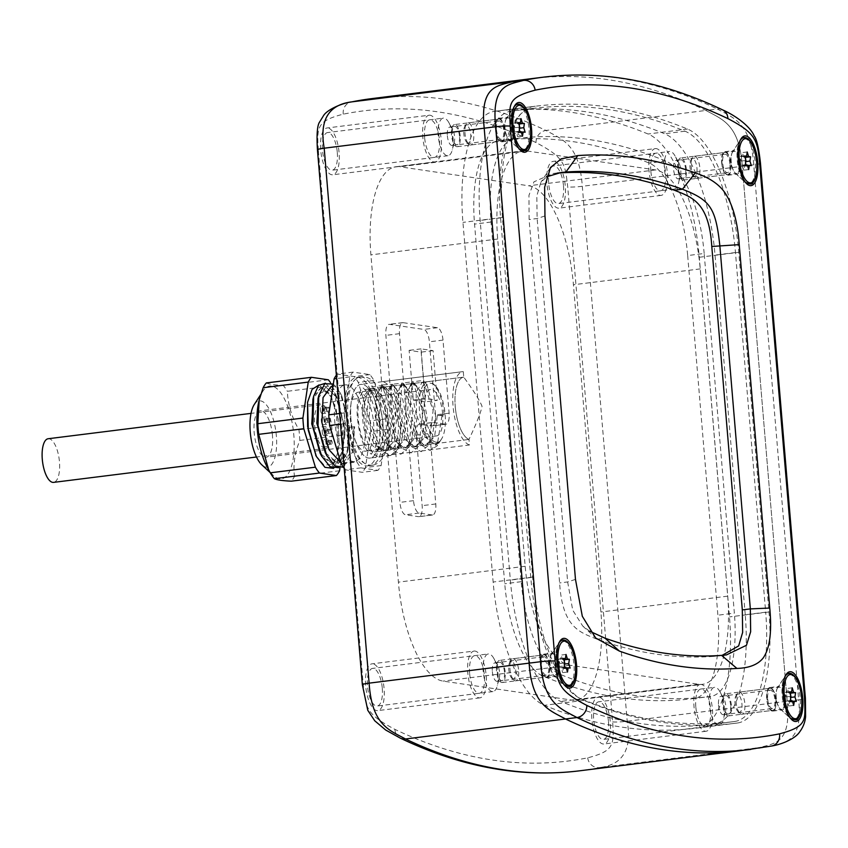 <?xml version="1.0" encoding="UTF-8"?>
<svg xmlns="http://www.w3.org/2000/svg" width="848" height="848" viewBox="0 0 848 848"><rect width="100%" height="100%" fill="white"/><g stroke="black" fill="none" stroke-linecap="round" stroke-linejoin="round"><path stroke-width="0.64" stroke-dasharray="4.24 3.18" d="M318.329 150.117C316.739 126.5 317.3 120.904 343.27 114.151A1845.46 705.812 -97.1 0 1 536.031 142.591C565.764 158.258 565.001 164.629 567.725 186.92L612.648 721.871C614.238 745.487 613.676 751.084 587.696 757.836A1845.46 705.812 -97.1 0 1 394.935 729.386C365.212 713.73 365.965 707.359 363.251 685.067L318.329 150.117A11.141 1.092 -4.8 0 1 317.438 149.778M337.292 152.481A18.953 7.25 -97.1 0 1 332.246 170.194A18.953 7.25 -97.1 0 1 322.494 150.297A18.953 7.25 -97.1 0 1 327.54 132.574A18.953 7.25 -97.1 0 1 337.292 152.481M608.482 721.69A18.953 7.25 -97.1 0 1 603.437 739.414A18.953 7.25 -97.1 0 1 593.674 719.507A18.953 7.25 -97.1 0 1 598.73 701.794A18.953 7.25 -97.1 0 1 608.482 721.69M382.289 688.322A18.953 7.25 -97.1 0 1 377.243 706.034A18.953 7.25 -97.1 0 1 367.491 686.138A18.953 7.25 -97.1 0 1 372.537 668.415A18.953 7.25 -97.1 0 1 382.289 688.322M379.936 423.375A37.132 14.204 82.9 0 0 367.078 386.964A37.132 14.204 82.9 0 0 350.945 419.092A37.132 14.204 82.9 0 0 360.93 452.143A37.132 14.204 82.9 0 0 375.463 454.04A37.132 14.204 82.9 0 0 379.936 423.375A37.132 14.204 82.9 0 0 360.835 384.388A37.132 14.204 82.9 0 0 350.945 419.092A37.132 14.204 82.9 0 0 370.046 458.079A37.132 14.204 82.9 0 0 379.936 423.375M563.485 185.85A18.953 7.25 -97.1 0 1 558.44 203.573A18.953 7.25 -97.1 0 1 548.688 183.666A18.953 7.25 -97.1 0 1 553.733 165.954A18.953 7.25 -97.1 0 1 563.485 185.85M678.75 162.646A9.286 3.551 82.9 0 0 676.015 160.41A9.286 3.551 82.9 0 0 673.535 169.091A9.286 3.551 82.9 0 0 678.315 178.833A9.286 3.551 82.9 0 0 680.425 175.992A9.286 3.551 82.9 0 0 680.785 170.162A9.286 3.551 82.9 0 0 678.75 162.646L675.082 156.032A18.953 7.25 82.9 0 1 679.237 171.381A18.953 7.25 -97.1 0 1 678.495 183.306A18.953 7.25 -97.1 0 1 674.181 189.104A18.953 7.25 -97.1 0 1 664.429 169.197A18.953 7.25 82.9 0 1 669.485 151.485L553.733 165.954M675.082 156.032A18.953 7.25 82.9 0 0 669.485 151.485M729.927 164.014A9.286 3.551 82.9 0 0 725.157 154.272A9.286 3.551 82.9 0 0 722.676 162.943A9.286 3.551 82.9 0 0 727.457 172.695A9.286 3.551 82.9 0 0 729.927 164.014M760.476 163.272A11.141 1.092 -4.8 0 1 753.734 164.851C750.883 122.6 733.319 117.861 717.355 109.021L705.918 110.452A1856.601 710.073 82.9 0 0 531.866 78.61A1856.601 710.073 82.9 0 1 705.918 110.452C721.881 119.292 739.445 124.031 742.286 166.282C739.445 124.031 721.881 119.292 705.918 110.452L545.911 130.454C561.874 139.295 579.438 144.033 582.29 186.284L627.202 721.235C632.12 749.325 622.856 764.779 599.409 767.588A1856.601 710.073 -97.1 0 1 579.544 770.821M750.989 749.388A1856.601 710.073 82.9 0 0 770.853 746.155C785.714 741.862 802.918 742.254 798.646 699.801L787.209 701.232C791.481 743.685 774.277 743.293 759.416 747.586A1856.601 710.073 82.9 0 1 739.551 750.819A1856.601 710.073 82.9 0 0 759.416 747.586C774.277 743.293 791.481 743.685 787.209 701.232L742.286 166.282L582.29 186.284A11.141 1.092 175.2 0 1 567.725 186.92M496.483 129.574A9.286 3.551 82.9 0 0 501.263 139.316A9.286 3.551 82.9 0 0 503.733 130.634A9.286 3.551 82.9 0 0 498.963 120.893A9.286 3.551 82.9 0 0 496.483 129.574M541.48 665.415A9.286 3.551 82.9 0 0 546.26 675.156A9.286 3.551 82.9 0 0 548.73 666.486A9.286 3.551 82.9 0 0 543.96 656.734A9.286 3.551 82.9 0 0 541.48 665.415M767.673 698.784A9.286 3.551 82.9 0 0 772.454 708.536A9.286 3.551 82.9 0 0 774.924 699.854A9.286 3.551 82.9 0 0 770.154 690.113A9.286 3.551 82.9 0 0 767.673 698.784M534.007 106.403A118.826 45.442 -97.1 0 0 502.44 217.448L532.639 577.096A118.826 45.442 -97.1 0 0 583.88 700.374A1828.744 699.43 82.9 0 0 736.096 723.185A1828.744 699.43 82.9 0 0 737.4 723.015A118.826 45.442 -97.1 0 0 768.977 611.97L738.778 252.322A118.826 45.442 -97.1 0 0 687.527 129.055A1828.744 699.43 82.9 0 0 535.321 106.233A1828.744 699.43 82.9 0 0 534.007 106.403L494.522 111.342A118.826 45.442 82.9 0 0 462.944 222.388L493.144 582.035A118.826 45.442 82.9 0 0 544.395 705.303A1828.744 699.43 82.9 0 0 696.6 728.125A1828.744 699.43 82.9 0 0 697.915 727.955A118.826 45.442 82.9 0 0 729.481 616.909L699.282 257.262A118.826 45.442 82.9 0 0 648.042 133.995A1828.744 699.43 82.9 0 0 495.826 111.173A1828.744 699.43 82.9 0 0 494.522 111.342M687.686 255.555L717.885 615.203A89.114 34.079 -97.1 0 1 694.205 698.487A1799.043 688.067 -97.1 0 1 692.922 698.646A1799.043 688.067 -97.1 0 1 543.176 676.195A89.114 34.079 -97.1 0 1 504.74 583.753L474.541 224.105A89.114 34.079 -97.1 0 1 498.221 140.821A1799.043 688.067 -97.1 0 1 499.514 140.651A1799.043 688.067 -97.1 0 1 649.25 163.102A89.114 34.079 -97.1 0 1 687.686 255.555L704.169 253.488L734.368 613.136L717.885 615.203M704.169 253.488A89.114 34.079 82.9 0 0 665.722 161.035A1799.043 688.067 82.9 0 0 515.987 138.595A1799.043 688.067 82.9 0 0 514.704 138.754A89.114 34.079 82.9 0 0 491.024 222.038L521.223 581.686A89.114 34.079 82.9 0 0 559.659 674.139A1799.043 688.067 82.9 0 0 709.394 696.59A1799.043 688.067 82.9 0 0 710.688 696.42A89.114 34.079 82.9 0 0 734.368 613.136M526.672 150.923A94.319 36.072 82.9 0 0 522.824 150.87A94.319 36.072 82.9 0 0 497.691 239.019L525.177 566.284A94.319 36.072 82.9 0 0 569.856 665.245L698.71 684.262A94.319 36.072 82.9 0 0 702.557 684.315A94.319 36.072 82.9 0 0 727.69 596.155L700.204 268.901A94.319 36.072 82.9 0 0 655.525 169.929L526.672 150.923L399.896 166.77A94.319 36.072 82.9 0 0 396.048 166.717A94.319 36.072 82.9 0 0 370.915 254.866L382.045 387.345A31.567 12.073 -97.1 0 1 398.189 420.491A31.567 12.073 -97.1 0 1 389.783 449.991A31.567 12.073 -97.1 0 1 387.271 449.652L398.401 582.131A94.319 36.072 82.9 0 0 443.08 681.103L571.934 700.109A94.319 36.072 82.9 0 0 575.781 700.162A94.319 36.072 82.9 0 0 600.914 612.012L573.428 284.748A94.319 36.072 82.9 0 0 528.749 185.786L399.896 166.77M463.75 377.137A31.567 12.073 82.9 0 0 463.655 377.148A31.567 12.073 82.9 0 0 455.249 406.648A31.567 12.073 -97.1 0 1 463.75 377.137L463.284 371.583L381.579 381.801A37.132 14.204 -97.1 0 1 400.362 420.82A37.132 14.204 -97.1 0 1 390.472 455.524A37.132 14.204 -97.1 0 1 387.737 455.196L469.442 444.977L468.976 439.434C476.587 423.205 480.943 412.17 482.046 406.33C480.021 400.924 473.915 391.193 463.75 377.137L382.045 387.345M468.976 439.434A31.567 12.073 -97.1 0 1 455.249 406.648A31.567 12.073 -97.1 0 0 468.976 439.434L387.271 449.652M382.872 422.41A31.567 12.073 82.9 0 0 371.943 391.469A31.567 12.073 82.9 0 0 366.633 389.274A31.567 12.073 82.9 0 0 358.227 418.774A31.567 12.073 82.9 0 0 374.466 451.91A31.567 12.073 82.9 0 0 379.067 448.486A31.567 12.073 82.9 0 0 382.872 422.41M419.855 424.127L433.476 422.431A11.798 4.516 82.9 0 0 432.989 422.421A11.798 4.516 82.9 0 0 429.851 433.445L435.777 503.956A11.798 4.516 -97.1 0 1 432.628 514.98A11.798 4.516 -97.1 0 1 432.151 514.98L418.53 516.676A11.798 4.516 82.9 0 0 419.018 516.686A11.798 4.516 82.9 0 0 422.156 505.662L416.23 435.151A11.798 4.516 -97.1 0 1 419.378 424.127A11.798 4.516 -97.1 0 1 419.855 424.127L431.886 425.908A11.798 4.516 82.9 0 0 432.374 425.919A11.798 4.516 82.9 0 0 435.512 414.895L429.374 341.797A11.798 4.516 82.9 0 0 423.788 329.427L389.497 324.371A11.798 4.516 82.9 0 0 389.02 324.36A11.798 4.516 82.9 0 0 385.872 335.384L399.896 502.376A11.798 4.516 82.9 0 0 405.482 514.757L418.53 516.676M433.476 422.431L445.507 424.201L431.886 425.908M432.151 514.98L419.103 513.051A11.798 4.516 -97.1 0 1 413.517 500.67L399.493 333.677A11.798 4.516 -97.1 0 1 402.63 322.653A11.798 4.516 -97.1 0 1 403.118 322.664L437.409 327.72A11.798 4.516 -97.1 0 1 442.995 340.101L449.133 413.188A11.798 4.516 -97.1 0 1 445.984 424.212A11.798 4.516 -97.1 0 1 445.507 424.201M425.325 401.846L413.283 400.065L409.118 350.351L421.149 352.132L425.325 401.846L437.239 400.351L425.208 398.581L413.283 400.065M425.208 398.581L421.032 348.867L433.063 350.637L437.239 400.351M421.032 348.867L409.118 350.351M433.063 350.637L421.149 352.132M447.341 135.712A9.286 3.551 82.9 0 0 452.122 145.464A9.286 3.551 82.9 0 0 454.231 142.623A9.286 3.551 82.9 0 0 454.592 136.782A9.286 3.551 82.9 0 0 452.567 129.267A9.286 3.551 82.9 0 0 449.822 127.041A9.286 3.551 82.9 0 0 447.341 135.712M452.567 129.267L448.889 122.663A18.953 7.25 82.9 0 1 453.044 138.001A18.953 7.25 -97.1 0 1 452.302 149.926A18.953 7.25 -97.1 0 1 447.988 155.725A18.953 7.25 -97.1 0 1 438.236 135.818A18.953 7.25 82.9 0 1 443.292 118.105L327.54 132.574M448.889 122.663A18.953 7.25 82.9 0 0 443.292 118.105M492.338 671.552A9.286 3.551 82.9 0 0 497.119 681.304A9.286 3.551 82.9 0 0 499.228 678.464A9.286 3.551 82.9 0 0 499.589 672.623A9.286 3.551 82.9 0 0 497.553 665.108A9.286 3.551 82.9 0 0 494.819 662.882A9.286 3.551 82.9 0 0 492.338 671.552M497.553 665.108L493.886 658.504A18.953 7.25 82.9 0 1 498.041 673.853A18.953 7.25 -97.1 0 1 497.299 685.767A18.953 7.25 -97.1 0 1 492.985 691.565A18.953 7.25 -97.1 0 1 483.233 671.669A18.953 7.25 82.9 0 1 488.289 653.946L372.537 668.415M493.886 658.504A18.953 7.25 82.9 0 0 488.289 653.946M718.532 704.932A9.286 3.551 82.9 0 0 723.312 714.673A9.286 3.551 82.9 0 0 725.422 711.843A9.286 3.551 82.9 0 0 725.782 706.002A9.286 3.551 82.9 0 0 723.747 698.487A9.286 3.551 82.9 0 0 721.012 696.25A9.286 3.551 82.9 0 0 718.532 704.932M723.747 698.487L720.079 691.873A18.953 7.25 82.9 0 1 724.234 707.221A18.953 7.25 -97.1 0 1 723.492 719.146A18.953 7.25 -97.1 0 1 719.178 724.945A18.953 7.25 -97.1 0 1 709.426 705.038A18.953 7.25 82.9 0 1 714.482 687.325L598.73 701.794M720.079 691.873A18.953 7.25 82.9 0 0 714.482 687.325M454.475 124.582A11.141 4.261 -97.1 0 0 451.507 134.991A11.141 4.261 82.9 0 0 457.242 146.693A11.141 4.261 82.9 0 0 460.21 136.284A11.141 4.261 -97.1 0 0 454.475 124.582L498.73 119.049A11.141 4.261 -97.1 0 1 504.465 130.751A11.141 4.261 -97.1 0 1 501.497 141.16A11.141 4.261 -97.1 0 1 495.762 129.458A11.141 4.261 -97.1 0 1 498.73 119.049M459.478 136.168A9.286 3.551 82.9 0 0 455.079 126.426A9.286 3.551 82.9 0 0 452.228 135.108A9.286 3.551 82.9 0 0 456.627 144.838A9.286 3.551 82.9 0 0 459.478 136.168M680.668 157.961A11.141 4.261 -97.1 0 0 677.7 168.37A11.141 4.261 82.9 0 0 683.424 180.062A11.141 4.261 82.9 0 0 686.392 169.653A11.141 4.261 -97.1 0 0 680.668 157.961L724.923 152.428A11.141 4.261 -97.1 0 1 730.658 164.12A11.141 4.261 -97.1 0 1 727.69 174.529A11.141 4.261 -97.1 0 1 721.955 162.837A11.141 4.261 -97.1 0 1 724.923 152.428M685.672 169.547A9.286 3.551 82.9 0 0 681.273 159.806A9.286 3.551 82.9 0 0 678.421 168.476A9.286 3.551 82.9 0 0 682.82 178.218A9.286 3.551 82.9 0 0 685.672 169.547M499.472 660.422A11.141 4.261 -97.1 0 0 496.504 670.842A11.141 4.261 82.9 0 0 502.228 682.534A11.141 4.261 82.9 0 0 505.196 672.125A11.141 4.261 -97.1 0 0 499.472 660.422L543.727 654.889A11.141 4.261 -97.1 0 1 549.462 666.592A11.141 4.261 -97.1 0 1 546.494 677.001A11.141 4.261 -97.1 0 1 540.759 665.309A11.141 4.261 -97.1 0 1 543.727 654.889M504.475 672.019A9.286 3.551 82.9 0 0 500.076 662.277A9.286 3.551 82.9 0 0 497.225 670.948A9.286 3.551 82.9 0 0 501.624 680.69A9.286 3.551 82.9 0 0 504.475 672.019M725.665 693.802A11.141 4.261 -97.1 0 0 722.697 704.211A11.141 4.261 82.9 0 0 728.421 715.903A11.141 4.261 82.9 0 0 731.389 705.494A11.141 4.261 -97.1 0 0 725.665 693.802L769.92 688.269A11.141 4.261 -97.1 0 1 775.655 699.96A11.141 4.261 -97.1 0 1 772.687 710.37A11.141 4.261 -97.1 0 1 766.952 698.678A11.141 4.261 -97.1 0 1 769.92 688.269M730.669 705.388A9.286 3.551 82.9 0 0 726.27 695.646A9.286 3.551 82.9 0 0 723.418 704.317A9.286 3.551 82.9 0 0 727.817 714.058A9.286 3.551 82.9 0 0 730.669 705.388M655.292 148.591A23.574 9.021 82.9 0 1 667.418 173.352A23.574 9.021 -97.1 0 1 661.143 195.39A23.574 9.021 -97.1 0 1 649.006 170.639A23.574 9.021 82.9 0 1 655.292 148.591L553.161 161.364A23.574 9.021 82.9 0 0 546.875 183.401A23.574 9.021 82.9 0 0 559.012 208.152A23.574 9.021 82.9 0 0 565.287 186.115A23.574 9.021 82.9 0 0 553.161 161.364M650.819 170.904A18.953 7.25 -97.1 0 1 656.638 153.191A18.953 7.25 -97.1 0 1 665.616 173.087A18.953 7.25 -97.1 0 1 659.797 190.789A18.953 7.25 -97.1 0 1 650.819 170.904M429.099 115.222A23.574 9.021 82.9 0 1 441.236 139.973A23.574 9.021 -97.1 0 1 434.95 162.01A23.574 9.021 -97.1 0 1 422.813 137.259A23.574 9.021 82.9 0 1 429.099 115.222L326.968 127.984A23.574 9.021 82.9 0 0 320.682 150.022A23.574 9.021 82.9 0 0 332.819 174.783A23.574 9.021 82.9 0 0 339.105 152.746A23.574 9.021 82.9 0 0 326.968 127.984M424.625 137.524A18.953 7.25 -97.1 0 1 430.445 119.822A18.953 7.25 -97.1 0 1 439.423 139.708A18.953 7.25 -97.1 0 1 433.604 157.421A18.953 7.25 -97.1 0 1 424.625 137.524M700.289 684.442A23.574 9.021 82.9 0 1 712.415 709.193A23.574 9.021 -97.1 0 1 706.14 731.23A23.574 9.021 -97.1 0 1 694.003 706.479A23.574 9.021 82.9 0 1 700.289 684.442L598.158 697.204A23.574 9.021 82.9 0 0 591.872 719.242A23.574 9.021 82.9 0 0 604.009 744.003A23.574 9.021 82.9 0 0 610.284 721.955A23.574 9.021 82.9 0 0 598.158 697.204M695.805 706.744A18.953 7.25 -97.1 0 1 701.635 689.032A18.953 7.25 -97.1 0 1 710.613 708.928A18.953 7.25 -97.1 0 1 704.794 726.63A18.953 7.25 -97.1 0 1 695.805 706.744M474.096 651.063A23.574 9.021 82.9 0 1 486.222 675.814A23.574 9.021 -97.1 0 1 479.947 697.851A23.574 9.021 -97.1 0 1 467.81 673.1A23.574 9.021 82.9 0 1 474.096 651.063L371.965 663.836A23.574 9.021 82.9 0 0 365.679 685.873A23.574 9.021 82.9 0 0 377.816 710.624A23.574 9.021 82.9 0 0 384.091 688.587A23.574 9.021 82.9 0 0 371.965 663.836M469.622 673.365A18.953 7.25 -97.1 0 1 475.442 655.663A18.953 7.25 -97.1 0 1 484.42 675.549A18.953 7.25 -97.1 0 1 478.601 693.261A18.953 7.25 -97.1 0 1 469.622 673.365M469.442 444.977A37.132 14.204 -97.1 0 1 453.076 406.319A37.132 14.204 82.9 0 1 462.966 371.615L360.835 384.388M745.244 614.747L715.034 255.1A116.96 44.732 -97.1 0 0 664.588 133.751A1826.889 698.72 82.9 0 0 512.531 110.961A1826.889 698.72 82.9 0 0 511.227 111.12A116.96 44.732 -97.1 0 0 480.148 220.438L510.348 580.085A116.96 44.732 -97.1 0 0 560.793 701.423A1826.889 698.72 82.9 0 0 712.85 724.224A1826.889 698.72 82.9 0 0 714.154 724.054A116.96 44.732 -97.1 0 0 745.244 614.747L765.67 612.192L735.46 252.545A116.96 44.732 82.9 0 0 685.014 131.196A1826.889 698.72 82.9 0 0 532.957 108.406A1826.889 698.72 82.9 0 0 531.654 108.576A116.96 44.732 82.9 0 0 500.574 217.883L530.774 577.53A116.96 44.732 82.9 0 0 581.219 698.869A1826.889 698.72 82.9 0 0 733.276 721.669A1826.889 698.72 82.9 0 0 734.58 721.5A116.96 44.732 82.9 0 0 765.67 612.192M777.658 687.622A11.883 4.547 -97.1 0 0 776.227 697.438A11.883 4.547 82.9 0 0 780.34 709.087A11.883 4.547 82.9 0 0 782.344 709.914A11.883 4.547 82.9 0 0 785.502 698.805A11.883 4.547 -97.1 0 0 779.397 686.339A11.883 4.547 -97.1 0 0 777.658 687.622L786.181 674.467M775.941 700.003A11.883 4.547 82.9 0 0 769.825 687.527A11.883 4.547 82.9 0 0 766.656 698.635A11.883 4.547 82.9 0 0 772.772 711.112A11.883 4.547 82.9 0 0 775.941 700.003M612.648 721.871A11.141 1.092 175.2 0 0 627.202 721.235L787.209 701.232L742.286 166.282L753.734 164.851L798.646 699.801A11.141 1.092 -4.8 0 0 805.399 698.222M540.473 665.267A11.883 4.547 82.9 0 0 546.578 677.732A11.883 4.547 82.9 0 0 549.748 666.634A11.883 4.547 82.9 0 0 543.632 654.158A11.883 4.547 82.9 0 0 540.473 665.267M721.669 162.795A11.883 4.547 82.9 0 0 727.775 175.271A11.883 4.547 82.9 0 0 730.944 164.162A11.883 4.547 82.9 0 0 724.828 151.686A11.883 4.547 82.9 0 0 721.669 162.795M495.476 129.415A11.883 4.547 82.9 0 0 501.581 141.892A11.883 4.547 82.9 0 0 504.751 130.793A11.883 4.547 82.9 0 0 498.635 118.317A11.883 4.547 82.9 0 0 495.476 129.415M557.263 173.077L553.013 173.501L533.975 181.811L528.961 195.326L529.099 219.526L559.616 582.947C562.404 627.997 580.17 632.343 597.013 639.191A1760.056 673.153 -97.1 0 0 713.55 656.394L722.157 655.345M589.752 631.23L582.714 626.004L572.707 610.147L567.651 581.94L537.134 218.519L536.805 195.909L540.865 182.362L546.472 176.903M551.465 654.253A11.883 4.547 -97.1 0 0 550.034 664.069A11.883 4.547 82.9 0 0 554.147 675.718A11.883 4.547 82.9 0 0 556.15 676.545A11.883 4.547 82.9 0 0 559.309 665.436A11.883 4.547 -97.1 0 0 553.203 652.96A11.883 4.547 -97.1 0 0 551.465 654.253L559.987 641.088M732.661 151.781A11.883 4.547 -97.1 0 0 731.23 161.597A11.883 4.547 82.9 0 0 735.343 173.246A11.883 4.547 82.9 0 0 737.347 174.073A11.883 4.547 82.9 0 0 740.505 162.964A11.883 4.547 -97.1 0 0 734.4 150.488A11.883 4.547 -97.1 0 0 732.661 151.781L741.184 138.627M506.468 118.413A11.883 4.547 -97.1 0 0 505.037 128.228A11.883 4.547 82.9 0 0 509.15 139.878A11.883 4.547 82.9 0 0 511.153 140.694A11.883 4.547 82.9 0 0 514.323 129.596A11.883 4.547 -97.1 0 0 508.206 117.119A11.883 4.547 -97.1 0 0 506.468 118.413L515.001 105.247M466.898 142.422A8.904 3.403 -97.1 0 0 470.767 134.726A8.904 3.403 82.9 0 0 468.372 126.797A8.904 3.403 82.9 0 0 464.884 126.341A8.904 3.403 82.9 0 0 463.814 133.698A8.904 3.403 -97.1 0 0 466.898 142.422L468.838 144.224A11.13 4.261 -97.1 0 1 464.98 133.316A11.13 4.261 82.9 0 1 466.326 124.115A11.13 4.261 82.9 0 1 467.948 122.907L507.761 117.936A11.13 4.261 -97.1 0 1 513.485 129.617A11.13 4.261 82.9 0 1 510.517 140.015A11.13 4.261 82.9 0 1 508.63 139.231L518.944 148.866A23.044 8.819 82.9 0 0 528.993 128.949A23.044 8.819 82.9 0 0 522.771 108.417A23.044 8.819 82.9 0 0 513.75 107.293L513.75 107.293A23.044 8.819 82.9 0 0 510.994 126.288A23.044 8.819 82.9 0 0 518.944 148.866L519.623 149.439M468.838 144.224A11.13 4.261 -97.1 0 0 470.704 144.997A11.13 4.261 -97.1 0 0 473.672 134.599A11.13 4.261 82.9 0 0 467.948 122.907M507.761 117.936A11.13 4.261 -97.1 0 0 506.129 119.155A11.13 4.261 -97.1 0 0 504.793 128.334A11.13 4.261 82.9 0 0 508.63 139.231M522.506 136.189L517.662 136.793L518.287 132.542L520.29 132.839L519.877 131.461M521.287 132.171L518.287 132.542M521.138 131.641L516.294 132.256L517.662 136.793M519.135 131.355L514.291 131.959L516.294 132.256M519.76 127.105L514.927 127.709L514.291 131.959M518.393 122.557L513.549 123.161L514.927 127.709M518.552 123.087L513.549 123.161M521.022 118.603L516.178 119.208L515.552 123.458M518.711 123.607L517.556 123.755L516.178 119.208M518.817 123.935L517.556 123.755M519.601 128.218L518.923 128.302L519.315 125.621M525.135 132.235L520.29 132.839M519.368 129.786L518.923 128.302M511.885 678.262A8.904 3.403 -97.1 0 0 515.764 670.567A8.904 3.403 82.9 0 0 513.369 662.638A8.904 3.403 82.9 0 0 509.881 662.182A8.904 3.403 82.9 0 0 508.811 669.538A8.904 3.403 -97.1 0 0 511.885 678.262L513.835 680.064A11.13 4.261 -97.1 0 1 509.977 669.157A11.13 4.261 82.9 0 1 511.323 659.956A11.13 4.261 82.9 0 1 512.945 658.748L552.758 653.776A11.13 4.261 -97.1 0 1 558.482 665.457A11.13 4.261 82.9 0 1 555.514 675.867A11.13 4.261 82.9 0 1 553.627 675.072L563.941 684.707A23.044 8.819 82.9 0 0 573.979 664.79A23.044 8.819 82.9 0 0 567.768 644.257A23.044 8.819 82.9 0 0 558.747 643.134L558.747 643.134A23.044 8.819 82.9 0 0 555.991 662.129A23.044 8.819 82.9 0 0 563.941 684.707L564.62 685.29M513.835 680.064A11.13 4.261 -97.1 0 0 515.701 680.838A11.13 4.261 -97.1 0 0 518.669 670.439A11.13 4.261 82.9 0 0 512.945 658.748M552.758 653.776A11.13 4.261 -97.1 0 0 551.115 654.995A11.13 4.261 -97.1 0 0 549.79 664.175A11.13 4.261 82.9 0 0 553.627 675.072M567.503 672.029L562.659 672.634L563.284 668.394L565.287 668.68L564.863 667.302M566.284 668.012L563.284 668.394M566.125 667.493L561.291 668.097L562.659 672.634M564.132 667.196L559.288 667.8L561.291 668.097M564.757 662.945L559.913 663.549L559.288 667.8M563.39 658.398L558.546 659.002L559.913 663.549M563.549 658.928L558.546 659.002M566.019 654.444L561.175 655.048L560.549 659.299M563.708 659.447L562.553 659.596L561.175 655.048M563.803 659.786L562.553 659.596M564.598 664.058L563.92 664.143L564.312 661.461M570.132 668.076L565.287 668.68M564.365 665.627L563.92 664.143M693.081 175.801A8.904 3.403 -97.1 0 0 696.961 168.095A8.904 3.403 82.9 0 0 694.565 160.166A8.904 3.403 82.9 0 0 691.078 159.721A8.904 3.403 82.9 0 0 690.007 167.067A8.904 3.403 -97.1 0 0 693.081 175.801L695.031 177.603A11.13 4.261 -97.1 0 1 691.173 166.685A11.13 4.261 82.9 0 1 692.519 157.495A11.13 4.261 82.9 0 1 694.141 156.286L733.955 151.304A11.13 4.261 -97.1 0 1 739.679 162.996A11.13 4.261 82.9 0 1 736.711 173.395A11.13 4.261 82.9 0 1 734.824 172.61L745.138 182.235A23.044 8.819 82.9 0 0 755.176 162.318A23.044 8.819 82.9 0 0 748.964 141.786A23.044 8.819 82.9 0 0 739.944 140.662L739.944 140.662A23.044 8.819 82.9 0 0 737.188 159.668A23.044 8.819 82.9 0 0 745.138 182.235L745.816 182.818M695.031 177.603A11.13 4.261 -97.1 0 0 696.897 178.366A11.13 4.261 -97.1 0 0 699.865 167.968A11.13 4.261 82.9 0 0 694.141 156.286M733.955 151.304A11.13 4.261 -97.1 0 0 732.312 152.534A11.13 4.261 -97.1 0 0 730.987 161.714A11.13 4.261 82.9 0 0 734.824 172.61M748.699 169.568L743.855 170.172L744.48 165.922L746.484 166.219L746.06 164.841M747.48 165.551L744.48 165.922M747.321 165.021L742.488 165.625L743.855 170.172M745.328 164.724L740.484 165.328L742.488 165.625M745.954 160.473L741.12 161.088L740.484 165.328M744.586 155.937L739.742 156.541L741.12 161.088M744.745 156.456L739.742 156.541M747.215 151.983L742.371 152.587L741.746 156.838M744.904 156.986L743.749 157.134L742.371 152.587M745 157.315L743.749 157.134M745.795 161.586L745.116 161.671L745.509 158.989M751.328 165.614L746.484 166.219M745.562 163.155L745.116 161.671M738.078 711.642A8.904 3.403 -97.1 0 0 741.947 703.935A8.904 3.403 82.9 0 0 739.551 696.017A8.904 3.403 82.9 0 0 736.075 695.561A8.904 3.403 82.9 0 0 734.993 702.907A8.904 3.403 -97.1 0 0 738.078 711.642L740.028 713.444A11.13 4.261 -97.1 0 1 736.17 702.526A11.13 4.261 82.9 0 1 737.506 693.335A11.13 4.261 82.9 0 1 739.138 692.127L778.952 687.145A11.13 4.261 -97.1 0 1 784.676 698.837A11.13 4.261 82.9 0 1 781.708 709.235A11.13 4.261 82.9 0 1 779.821 708.451L790.135 718.076A23.044 8.819 82.9 0 0 800.173 698.169A23.044 8.819 82.9 0 0 793.961 677.637A23.044 8.819 82.9 0 0 784.93 676.503L784.93 676.503A23.044 8.819 82.9 0 0 782.174 695.508A23.044 8.819 82.9 0 0 790.135 718.076L790.813 718.659M740.028 713.444A11.13 4.261 -97.1 0 0 741.894 714.217A11.13 4.261 -97.1 0 0 744.862 703.808A11.13 4.261 82.9 0 0 739.138 692.127M778.952 687.145A11.13 4.261 -97.1 0 0 777.309 688.375A11.13 4.261 -97.1 0 0 775.984 697.554A11.13 4.261 82.9 0 0 779.821 708.451M793.686 705.409L788.852 706.013L789.477 701.762L791.481 702.059L791.057 700.681M792.477 701.391L789.477 701.762M792.318 700.861L787.485 701.466L788.852 706.013M790.325 700.565L785.481 701.169L787.485 701.466M790.951 696.325L786.107 696.929L785.481 701.169M789.583 691.777L784.739 692.381L786.107 696.929M789.742 692.297L784.739 692.381M792.212 687.823L787.368 688.428L786.743 692.678M789.901 692.827L788.735 692.975L787.368 688.428M789.997 693.155L788.735 692.975M790.792 697.427L790.113 697.512L790.506 694.83M796.314 701.455L791.481 702.059M790.559 698.996L790.113 697.512M430.074 450.426L440.26 440.949A31.567 12.073 -97.1 0 1 435.745 444.246A31.567 12.073 -97.1 0 1 434.452 444.235A31.567 12.073 82.9 0 1 419.654 412.775A31.567 12.073 82.9 0 1 427.911 381.611A31.567 12.073 82.9 0 1 429.194 381.632A31.567 12.073 -97.1 0 1 433.222 383.805A31.567 12.073 -97.1 0 1 444.151 414.746L442.009 415.456L437.07 445.889L430.074 450.426L422.177 445.603L409.881 413.548L412.128 381.833L423.11 380.455L433.105 410.644L429.077 444.744L421.255 451.677L411.969 446.885L399.673 414.831L401.92 383.116L412.891 381.738L422.887 411.927L418.859 446.027L411.047 452.949L401.761 448.168L389.455 416.103L391.712 384.377L402.683 383.02L412.679 413.209L408.651 447.299L400.828 454.231L391.543 449.44L379.247 417.375L381.865 384.971L392.476 384.303L402.461 414.492L398.433 448.581L390.599 455.503L381.303 450.68L369.028 418.615L371.286 386.932L382.247 385.554L392.242 415.732L388.225 449.843L379.003 456.818C393.09 457.888 391.903 405.863 379.098 393.154L372.707 388.511L368.636 392.158L366.845 418.901L377.445 446.281L385.639 450.511L393.832 441.331L396.429 420.714L391.787 396.758L382.914 387.239L381.271 387.441L386.116 389.974L394.786 420.926L390.886 444.628L383.996 450.723L374.477 444.818L366.961 427.636L364.311 406.902L367.216 391.935C356.52 402.249 364.841 454.984 379.003 456.818M440.26 440.949L435.066 444.331L424.17 436.381L416.612 414.831L416.082 392.412L422.124 382.342L426.968 384.865L435.639 415.817L431.727 439.518L424.848 445.613L413.283 436.519L405.885 412.817L406.097 392.497L411.916 383.614L416.75 386.147L425.431 417.089L421.52 440.801L414.64 446.885L403.065 437.801L395.666 414.089L395.878 393.779L401.698 384.886L406.542 387.419L415.213 418.371L411.301 442.084L404.422 448.168L392.857 439.073L385.458 415.372C384.049 403.637 384.78 394.977 387.642 389.38L391.49 386.169L396.334 388.702L405.005 419.643L401.083 443.366L394.214 449.44L382.639 440.356L375.24 416.644L375.452 396.334L381.271 387.441M367.216 391.935A31.567 12.073 -97.1 0 1 371.742 388.638A31.567 12.073 -97.1 0 1 379.098 393.154M371.965 390.483A29.701 11.363 82.9 0 1 387.25 421.668A29.701 11.363 -97.1 0 1 379.342 449.429A29.701 11.363 -97.1 0 1 364.057 418.244A29.701 11.363 82.9 0 1 371.965 390.483L358.354 392.179A29.701 11.363 82.9 0 0 350.436 419.951A29.701 11.363 -97.1 0 0 365.721 451.136A29.701 11.363 -97.1 0 0 373.639 423.364A29.701 11.363 82.9 0 0 358.354 392.179M379.438 424.223A44.562 17.045 -97.1 0 1 367.566 465.87A44.562 17.045 -97.1 0 1 344.638 419.092A44.562 17.045 82.9 0 1 356.51 377.445A44.562 17.045 82.9 0 1 379.438 424.223M382.84 423.799A44.562 17.045 -97.1 0 1 370.968 465.446A44.562 17.045 -97.1 0 1 348.04 418.668A44.562 17.045 -97.1 0 1 359.912 377.021A44.562 17.045 -97.1 0 1 382.84 423.799M356.923 462.001A52.915 20.235 -97.1 0 0 360.994 467.852L377.922 470.354A52.915 20.235 -97.1 0 0 381.102 465.563L386.444 429.586A52.915 20.235 82.9 0 0 385.543 418.944L373.957 380.466A52.915 20.235 -97.1 0 0 369.887 374.604L352.959 372.113A52.915 20.235 -97.1 0 0 349.779 376.894L344.436 412.881A52.915 20.235 82.9 0 0 345.327 423.523L356.923 462.001L343.8 463.633M339.571 470.757L294.489 476.396A52.915 20.235 -97.1 0 1 291.309 481.176M377.922 470.354L362.266 472.315L345.337 469.813A52.915 20.235 -97.1 0 1 344.203 468.393M381.102 465.563L365.446 467.524A52.915 20.235 -97.1 0 1 362.266 472.315M360.994 467.852L345.337 469.813M344.436 412.881L339.592 413.485M345.327 423.523L340.483 424.127M352.959 372.113L337.303 374.063L354.22 376.565A52.915 20.235 -97.1 0 1 358.301 382.427L369.887 420.894A52.915 20.235 -97.1 0 1 370.777 431.547L365.446 467.524M336.37 375.187A52.915 20.235 -97.1 0 1 337.303 374.063M349.779 376.894L336.656 378.537M373.957 380.466L358.301 382.427M369.887 374.604L354.22 376.565M330.434 382.522A52.915 20.235 -97.1 0 1 332.427 385.66L287.345 391.299C287.928 404.538 291.786 417.354 298.931 429.766A52.915 20.235 -97.1 0 1 299.492 435.109A52.915 20.235 -97.1 0 1 299.832 440.419C294.765 452.821 292.984 464.81 294.489 476.396M328.346 379.798L283.264 385.437A52.915 20.235 -97.1 0 1 287.345 391.299M385.543 418.944L369.887 420.894M386.444 429.586L370.777 431.547M299.832 440.419L344.913 434.78A52.915 20.235 82.9 0 0 344.012 424.138L298.931 429.766M344.913 434.78L339.995 467.884M344.988 384.875A38.616 14.766 82.9 0 1 364.863 425.41A38.616 14.766 -97.1 0 1 354.57 461.513A38.616 14.766 -97.1 0 1 334.706 420.968A38.616 14.766 82.9 0 1 344.988 384.875L332.999 386.37M354.644 426.692L349.736 427.307L354.644 426.692L353.16 448.793L343.164 462.934L340.917 462.817M349.736 427.307L347.415 452.419L338.257 463.549L325.25 452.609M331.027 386.614L341.818 395.952L349.535 427.328L348.051 449.429L338.055 463.57L326.915 455.811M318.021 398.698L326.12 387.229L337.917 398.645L344.627 427.943L342.316 453.055L333.147 464.185L320.152 453.256M318.795 395.422L325.929 387.25L336.709 396.588L344.436 427.964L342.942 450.076L336.052 462.987L332.957 464.206L321.816 456.447M353.998 427.265L352.365 452.143L343.366 467.259M333.349 384.006L340.218 392.889L348.337 421.827L347.256 452.79L338.67 467.693M325.515 383.211L335.108 393.525L343.228 422.463L342.147 453.426L334.525 467.746L333.571 468.329M313.686 396.058L320.82 387.896L331.6 397.235L338.267 419.071L338.988 444.034A38.616 14.766 -97.1 0 1 337.822 451.549L336.444 409.542L329.406 393.249L321.01 387.865L312.912 399.344M316.092 455.895L324.116 465.181L331.812 464.418C334.494 462.128 336.497 457.835 337.822 451.549M332.427 385.66L344.012 424.138M338.988 444.034L338.087 418.891L330.9 395.878L319.049 384.907M266.346 382.936C268.699 384.186 274.349 385.013 283.264 385.437M270.152 472.548L273.501 475.643A46.788 17.893 -97.1 0 0 293.832 435.162A46.788 17.893 82.9 0 0 281.25 393.514A46.788 17.893 82.9 0 0 262.933 391.129A46.788 17.893 82.9 0 0 258.841 401.496M273.501 475.643A46.788 17.893 -97.1 0 1 266.972 466.612M254.283 404.475A33.422 12.784 -97.1 0 1 267.364 406.181A33.422 12.784 -97.1 0 1 276.363 435.925A33.422 12.784 -97.1 0 1 261.831 464.842M272.441 435.353A23.394 8.946 82.9 0 0 260.41 410.792A23.394 8.946 82.9 0 0 254.177 432.65A23.394 8.946 82.9 0 0 266.208 457.21A23.394 8.946 82.9 0 0 272.441 435.353M442.667 414.068A23.394 8.946 82.9 0 0 430.625 389.508A23.394 8.946 82.9 0 0 424.392 411.375A23.394 8.946 82.9 0 0 436.434 435.936A23.394 8.946 82.9 0 0 442.667 414.068M435.999 442.179A29.701 11.363 -97.1 0 1 421.933 411.004A29.701 11.363 -97.1 0 1 431.049 383.264A29.701 11.363 -97.1 0 1 434.844 385.299A29.701 11.363 -97.1 0 1 444.797 411.312A29.701 11.363 -97.1 0 1 441.554 438.967A29.701 11.363 -97.1 0 1 435.999 442.179M444.151 414.746L437.282 415.605L434.664 436.285L426.491 445.401L418.318 441.193L407.528 412.616L409.478 387.059L413.559 383.413L422.41 392.868L427.074 416.887L424.488 437.451L416.283 446.684L408.111 442.476L397.309 413.888L399.27 388.331L403.341 384.685L412.202 394.172L416.856 418.159L414.259 438.787L406.065 447.956L404.422 448.168M391.543 449.44L387.684 445.03L376.883 416.442C375.484 404.75 376.205 396.08 379.067 390.451L382.914 387.239M381.505 385.66L378.844 390.875L381.865 384.971L387.642 389.38M387.684 445.03L395.857 449.239L404.04 440.08L406.648 419.442L401.952 395.348L393.133 385.967L389.062 389.603L387.101 415.16L397.903 443.758L406.065 447.956M437.282 415.605L442.009 415.456M325.06 448.306A21.984 8.406 -97.1 0 1 314.746 426.396A21.984 8.406 -97.1 0 1 320.502 404.697A21.984 8.406 -97.1 0 1 321.392 404.708A21.984 8.406 -97.1 0 1 331.706 426.618A21.984 8.406 -97.1 0 1 325.95 448.316A21.984 8.406 -97.1 0 1 325.06 448.306M323.162 442.868A3.71 1.42 82.9 0 0 325.081 446.769A3.71 1.42 82.9 0 0 326.067 443.292A3.71 1.42 82.9 0 0 324.159 439.391A3.71 1.42 82.9 0 0 323.162 442.868M322.24 431.823A3.71 1.42 82.9 0 0 324.148 435.713A3.71 1.42 82.9 0 0 325.144 432.247A3.71 1.42 82.9 0 0 323.226 428.346A3.71 1.42 82.9 0 0 322.24 431.823M321.307 420.767A3.71 1.42 82.9 0 0 323.226 424.668A3.71 1.42 82.9 0 0 324.212 421.202A3.71 1.42 82.9 0 0 322.304 417.301A3.71 1.42 82.9 0 0 321.307 420.767M320.385 409.722A3.71 1.42 82.9 0 0 322.293 413.623A3.71 1.42 82.9 0 0 323.289 410.156A3.71 1.42 82.9 0 0 321.371 406.256A3.71 1.42 82.9 0 0 320.385 409.722M48.145 438.745A21.984 8.406 -97.1 0 1 49.046 438.755A21.984 8.406 -97.1 0 1 59.349 460.665A21.984 8.406 -97.1 0 1 53.604 482.374M326.575 442.444A3.71 1.42 82.9 0 0 328.483 446.345A3.71 1.42 82.9 0 0 329.469 442.868A3.71 1.42 82.9 0 0 327.561 438.967A3.71 1.42 82.9 0 0 326.575 442.444M327.296 442.55A1.855 0.71 -97.1 0 1 327.794 440.812A1.855 0.71 -97.1 0 1 328.748 442.762A1.855 0.71 -97.1 0 1 328.25 444.5A1.855 0.71 -97.1 0 1 327.296 442.55M325.643 431.399A3.71 1.42 82.9 0 0 327.551 435.289A3.71 1.42 82.9 0 0 328.547 431.823A3.71 1.42 82.9 0 0 326.628 427.922A3.71 1.42 82.9 0 0 325.643 431.399M326.374 431.505A1.855 0.71 -97.1 0 1 326.862 429.766A1.855 0.71 -97.1 0 1 327.816 431.717A1.855 0.71 -97.1 0 1 327.328 433.445A1.855 0.71 -97.1 0 1 326.374 431.505M324.72 420.343A3.71 1.42 82.9 0 0 326.628 424.244A3.71 1.42 82.9 0 0 327.614 420.778A3.71 1.42 82.9 0 0 325.706 416.877A3.71 1.42 82.9 0 0 324.72 420.343M325.441 420.449A1.855 0.71 -97.1 0 1 325.939 418.721A1.855 0.71 -97.1 0 1 326.893 420.672A1.855 0.71 -97.1 0 1 326.395 422.399A1.855 0.71 -97.1 0 1 325.441 420.449M323.788 409.298A3.71 1.42 82.9 0 0 325.696 413.199A3.71 1.42 82.9 0 0 326.692 409.722A3.71 1.42 82.9 0 0 324.773 405.832A3.71 1.42 82.9 0 0 323.788 409.298M324.508 409.404A1.855 0.71 -97.1 0 1 325.007 407.665A1.855 0.71 -97.1 0 1 325.961 409.616A1.855 0.71 -97.1 0 1 325.473 411.354A1.855 0.71 -97.1 0 1 324.508 409.404M332.151 442.338A1.855 0.71 82.9 0 0 331.197 440.388A1.855 0.71 82.9 0 0 330.699 442.126A1.855 0.71 82.9 0 0 331.653 444.076A1.855 0.71 82.9 0 0 332.151 442.338M331.218 431.293A1.855 0.71 82.9 0 0 330.264 429.342A1.855 0.71 82.9 0 0 329.777 431.07A1.855 0.71 82.9 0 0 330.731 433.021A1.855 0.71 82.9 0 0 331.218 431.293M330.296 420.237A1.855 0.71 82.9 0 0 329.342 418.297A1.855 0.71 82.9 0 0 328.844 420.025A1.855 0.71 82.9 0 0 329.798 421.975A1.855 0.71 82.9 0 0 330.296 420.237M329.363 409.192A1.855 0.71 82.9 0 0 328.409 407.241A1.855 0.71 82.9 0 0 327.922 408.98A1.855 0.71 82.9 0 0 328.876 410.93A1.855 0.71 82.9 0 0 329.363 409.192M687.527 129.055L648.042 133.995M699.282 257.262L738.778 252.322M768.977 611.97L729.481 616.909M737.4 723.015L697.915 727.955M583.88 700.374L544.395 705.303M532.639 577.096L493.144 582.035M502.44 217.448L462.944 222.388M710.688 696.42L694.205 698.487M559.659 674.139L543.176 676.195M521.223 581.686L504.74 583.753M491.024 222.038L474.541 224.105M514.704 138.754L498.221 140.821M665.722 161.035L649.25 163.102M497.691 239.019L370.915 254.866M655.525 169.929L528.749 185.786M700.204 268.901L573.428 284.748M727.69 596.155L600.914 612.012M698.71 684.262L571.934 700.109M569.856 665.245L443.08 681.103M525.177 566.284L398.401 582.131M416.23 435.151L429.851 433.445M449.133 413.188L435.512 414.895M442.995 340.101L429.374 341.797M437.409 327.72L423.788 329.427M403.118 322.664L389.497 324.371M399.493 333.677L385.872 335.384M413.517 500.67L399.896 502.376M419.103 513.051L405.482 514.757M435.777 503.956L422.156 505.662M343.27 114.151A11.141 10.293 78.6 0 1 351.295 101.961M371.859 98.612A1856.601 710.073 -97.1 0 1 545.911 130.454A11.141 9.996 115.5 0 0 536.031 142.591M587.696 757.836A11.141 10.293 -101.4 0 0 599.409 767.588L770.853 746.155A11.141 10.293 78.6 0 0 771.532 746.049M394.935 729.386A11.141 9.996 -64.5 0 0 400.362 738.173L400.362 738.173M363.251 685.067A11.141 1.092 -4.8 0 1 362.361 684.728M735.46 252.545L715.034 255.1M734.58 721.5L714.154 724.054M581.219 698.869L560.793 701.423M530.774 577.53L510.348 580.085M500.574 217.883L480.148 220.438M531.654 108.576L511.227 111.12M685.014 131.196L664.588 133.751M575.474 579.385L567.651 581.94L559.616 582.947M544.957 215.964L537.134 218.519L529.099 219.526M597.013 639.191L605.048 638.194M713.55 656.394L721.584 655.387M722.485 109.827A11.141 9.996 -64.5 0 0 717.355 109.021A1856.601 710.073 82.9 0 0 543.303 77.179M331.812 464.418L334.525 467.746L336.052 462.987M674.181 189.104L558.44 203.573M676.015 160.41L725.157 154.272M678.315 178.833L727.457 172.695M680.425 175.992L678.495 183.306M495.826 111.173L535.321 106.233M696.6 728.125L736.096 723.185M692.922 698.646L709.394 696.59M499.514 140.651L515.987 138.595M396.048 166.717L522.824 150.87M575.781 700.162L702.557 684.315M463.655 377.148L366.633 389.274M371.943 391.469L367.078 386.964M379.067 448.486L375.463 454.04M389.783 449.991L374.466 451.91M419.378 424.127L432.989 422.421M445.984 424.212L432.374 425.919M402.63 322.653L389.02 324.36M432.628 514.98L419.018 516.686M452.122 145.464L501.263 139.316M454.231 142.623L452.302 149.926M447.988 155.725L332.246 170.194M449.822 127.041L498.963 120.893M497.119 681.304L546.26 675.156M499.228 678.464L497.299 685.767M492.985 691.565L377.243 706.034M494.819 662.882L543.96 656.734M723.312 714.673L772.454 708.536M725.422 711.843L723.492 719.146M719.178 724.945L603.437 739.414M721.012 696.25L770.154 690.113M457.242 146.693L501.497 141.16M683.424 180.062L727.69 174.529M502.228 682.534L546.494 677.001M728.421 715.903L772.687 710.37M661.143 195.39L559.012 208.152M434.95 162.01L332.819 174.783M706.14 731.23L604.009 744.003M479.947 697.851L377.816 710.624M390.472 455.524L370.046 458.079M712.85 724.224L733.276 721.669M512.531 110.961L532.957 108.406M780.34 709.087L791.841 719.751M769.825 687.527L779.397 686.339M582.714 626.004L595.667 638.014M550.479 167.533L540.865 182.362M553.013 173.501L561.047 172.494M718.394 655.928L726.429 654.921M772.772 711.112L782.344 709.914M546.578 677.732L556.15 676.545M543.632 654.158L553.203 652.96M554.147 675.718L565.648 686.371M727.775 175.271L737.347 174.073M724.828 151.686L734.4 150.488M735.343 173.246L746.844 183.91M501.581 141.892L511.153 140.694M498.635 118.317L508.206 117.119M509.15 139.878L520.661 150.531M464.884 126.341L466.326 124.115M470.704 144.997L510.517 140.015M506.129 119.155L514.259 106.562M509.881 662.182L511.323 659.956M515.701 680.838L555.514 675.867M551.115 654.995L559.256 642.402M691.078 159.721L692.519 157.495M696.897 178.366L736.711 173.395M732.312 152.534L740.452 139.931M736.075 695.561L737.506 693.335M741.894 714.217L781.708 709.235M777.309 688.375L785.449 675.771M392.476 384.303L396.334 388.702M398.433 448.581L401.083 443.366M382.247 385.554L386.105 389.963M388.225 449.843L390.886 444.628M379.342 449.429L365.721 451.136M370.968 465.446L367.566 465.87M359.912 377.021L356.51 377.445M354.57 461.513L343.164 462.934M341.818 395.952L340.218 392.889M348.051 449.429L347.256 452.79M336.709 396.588L335.108 393.525M342.942 450.076L342.147 453.436M352.365 452.154L353.16 448.793M331.6 397.224L330.9 395.878M316.442 456.574L315.721 455.185M430.625 389.508L260.41 410.792M436.434 435.936L266.208 457.21M434.844 385.299L433.222 383.805M441.554 438.967L437.07 445.889M413.559 383.413L411.916 383.614M403.341 384.685L401.698 384.886M393.133 385.967L391.49 386.169M427.911 381.611L422.124 382.342M435.745 444.246L435.066 444.331M426.968 384.865L423.11 380.455M431.727 439.518L429.077 444.744M416.75 386.147L412.891 381.738M421.509 440.801L418.859 446.027M406.542 387.419L402.683 383.02M411.301 442.084L408.651 447.299M422.177 445.603L418.318 441.193M412.139 381.833L409.478 387.059M411.969 446.885L408.111 442.476M401.92 383.116L399.27 388.331M401.761 448.168L397.903 443.758M391.712 384.377L389.062 389.603M426.491 445.412L424.848 445.613M416.283 446.684L414.64 446.885M395.857 449.239L394.214 449.44M372.707 388.511L371.742 388.638M385.639 450.511L383.996 450.723M368.636 392.147L371.297 386.921M377.455 446.271L381.303 450.67M260.718 394.543L262.933 391.129M372.675 465.234C366.622 465.52 361.566 462.499 357.517 456.192L352.641 446.843L346.366 419.241C344.765 391.14 351.687 377.805 361.619 376.809C367.661 376.523 372.717 379.533 376.777 385.851L381.642 395.2L387.918 422.802C389.317 442.359 386.55 462.192 372.675 465.234M371.286 454.178L374.774 448.624C376.894 442.37 377.572 434.07 376.819 423.735C375.452 410.273 372.431 399.821 367.746 392.38L362.997 387.854L361.82 388.861C360.305 389.115 355.789 402.185 357.464 418.308C358.831 431.77 361.852 442.221 366.548 449.652L371.286 454.178M320.502 404.697L251.029 413.379M325.95 448.316L256.478 457.008M325.081 446.769L328.483 446.345M327.794 440.812L331.197 440.388M328.25 444.5L331.653 444.076M326.862 429.766L330.264 429.342M327.328 433.445L330.731 433.021M325.939 418.721L329.342 418.297M326.395 422.399L329.798 421.975M325.007 407.665L328.409 407.241M325.473 411.354L328.876 410.93M324.159 439.391L327.561 438.967M324.148 435.713L327.551 435.289M323.226 428.346L326.628 427.922M323.226 424.668L326.628 424.244M322.304 417.301L325.706 416.877M322.293 413.623L325.696 413.199M321.371 406.256L324.773 405.832"/><path stroke-width="1.27" d="M727.902 118.614A1845.46 705.812 82.9 0 0 535.152 90.164C506.924 97.806 509.478 103.456 510.199 126.129L555.122 661.08C557.168 684.251 559.457 691.173 586.805 705.398A1845.46 705.812 82.9 0 0 779.566 733.849C807.794 726.206 805.229 720.556 804.519 697.883L759.596 162.933C757.55 139.761 755.261 132.839 727.902 118.614A11.141 9.996 -64.5 0 0 722.485 109.827C661.747 80.878 602.027 69.992 543.303 77.179A1856.601 710.073 82.9 0 0 523.428 80.412C508.577 84.705 491.374 84.302 495.635 126.765L324.19 148.199C319.272 120.109 328.536 104.654 351.984 101.845A1856.601 710.073 -97.1 0 1 371.859 98.612L531.866 78.61A1856.601 710.073 82.9 0 0 511.991 81.843C497.14 86.136 479.926 85.733 484.197 128.196L529.12 663.147C531.961 705.398 549.536 710.136 565.499 718.977A1856.601 710.073 82.9 0 0 739.551 750.819L771.553 746.039A11.141 10.293 78.6 0 1 771.532 746.049M556.977 661.8A25.069 9.582 82.9 0 0 565.648 686.371A25.069 9.582 82.9 0 0 576.545 664.684A25.069 9.582 82.9 0 0 569.803 642.371A25.069 9.582 82.9 0 0 559.987 641.088A25.069 9.582 82.9 0 0 556.977 661.8M738.173 159.329A25.069 9.582 82.9 0 0 746.844 183.91A25.069 9.582 82.9 0 0 757.741 162.212A25.069 9.582 82.9 0 0 750.999 139.909A25.069 9.582 82.9 0 0 741.184 138.627A25.069 9.582 82.9 0 0 738.173 159.329M511.98 125.949A25.069 9.582 82.9 0 0 520.661 150.531A25.069 9.582 82.9 0 0 531.548 128.843A25.069 9.582 82.9 0 0 524.806 106.53A25.069 9.582 82.9 0 0 515.001 105.247A25.069 9.582 82.9 0 0 511.98 125.949M544.957 215.964L544.639 187.238L550.479 167.533L561.217 158.83L577.795 155.576A1774.906 678.835 -97.1 0 1 695.318 172.918C709.193 177.529 719.125 184.217 725.104 192.984C732.99 205.142 737.707 222.356 739.244 244.627L769.761 608.048C772.019 632.036 769.793 648.709 763.094 658.101C757.921 664.588 749.197 668.033 736.923 668.436A1774.906 678.835 -97.1 0 1 619.4 651.094L595.667 638.003L582.311 616.284L575.474 579.385L544.957 215.964M783.16 695.169A25.069 9.582 82.9 0 0 791.841 719.751A25.069 9.582 82.9 0 0 802.738 698.063A25.069 9.582 82.9 0 0 795.996 675.75A25.069 9.582 82.9 0 0 786.181 674.467A25.069 9.582 82.9 0 0 783.16 695.169M543.303 77.179L531.866 78.61A1856.601 710.073 82.9 0 0 511.991 81.843L351.984 101.845A11.141 10.293 78.6 0 0 351.295 101.961L371.859 98.612M510.199 126.129A11.141 1.092 175.2 0 0 495.635 126.765L540.558 661.716C543.398 703.967 560.973 708.705 576.937 717.546L565.499 718.977C549.536 710.136 531.961 705.398 529.12 663.147L484.197 128.196C479.926 85.733 497.14 86.136 511.991 81.843L523.428 80.412A11.141 10.293 -101.4 0 1 535.152 90.164M579.544 770.821C520.82 778.008 461.089 767.122 400.362 738.173L400.362 738.173A11.141 9.996 -64.5 0 0 405.492 738.979L565.499 718.977A1856.601 710.073 82.9 0 0 739.551 750.819L579.544 770.821A1856.601 710.073 -97.1 0 1 405.492 738.979C389.529 730.139 371.954 725.4 369.113 683.149L324.19 148.199A11.141 1.092 -4.8 0 0 317.438 149.778C316.527 134.281 317.29 124.974 319.717 121.858L323.501 115.678C326.777 110.06 340.875 103.403 351.295 101.961M557.263 173.077L557.867 173.034A1760.056 673.153 -97.1 0 1 674.404 190.228C691.247 197.086 709.013 201.432 711.79 246.482L742.307 609.903L750.342 608.896L750.65 631.728L746.463 645.275L726.429 654.921L721.584 655.387A1760.056 673.153 -97.1 0 1 605.048 638.194L589.752 631.23M722.157 655.345L738.65 645.922L742.647 632.396L742.307 609.903M546.472 176.903L561.047 172.494L565.902 172.027A1760.056 673.153 -97.1 0 1 682.439 189.231C710.094 200.043 715.659 207.442 719.825 245.475L750.342 608.896L769.761 608.048M522.506 136.189L523.131 131.938L525.135 132.235L523.767 127.688L524.393 123.448L522.389 123.151L521.022 118.603L520.396 122.854L518.393 122.557L519.76 127.105L519.135 131.355L521.138 131.641L522.506 136.189M523.131 131.938L521.287 132.171M520.396 122.854L518.552 123.087M522.389 123.151L518.711 123.607M524.393 123.448L518.817 123.935M523.767 127.688L519.601 128.218M519.315 125.621L519.548 124.052M519.877 131.461L519.368 129.786M567.503 672.029L568.128 667.779L570.132 668.076L568.754 663.539L569.39 659.288L567.386 658.991L566.019 654.444L565.393 658.695L563.39 658.398L564.757 662.945L564.132 667.196L566.125 667.493L567.503 672.029M568.128 667.779L566.284 668.012M565.393 658.695L563.549 658.928M567.386 658.991L563.708 659.447M569.39 659.288L563.803 659.786M568.754 663.539L564.598 664.058M564.312 661.461L564.545 659.892M564.863 667.302L564.365 665.627M748.699 169.568L749.325 165.318L751.328 165.614L749.95 161.067L750.586 156.816L748.583 156.52L747.215 151.983L746.59 156.233L744.586 155.937L745.954 160.473L745.328 164.724L747.321 165.021L748.699 169.568M749.325 165.318L747.48 165.551M746.59 156.233L744.745 156.456M748.583 156.52L744.904 156.986M750.586 156.816L745 157.315M749.95 161.067L745.795 161.586M745.509 158.989L745.742 157.421M746.06 164.841L745.562 163.155M793.686 705.409L794.322 701.158L796.314 701.455L794.947 696.908L795.583 692.657L793.58 692.371L792.212 687.823L791.587 692.074L789.583 691.777L790.951 696.325L790.325 700.565L792.318 700.861L793.686 705.409M794.322 701.158L792.477 701.391M791.587 692.074L789.742 692.297M793.58 692.371L789.901 692.827M795.583 692.657L789.997 693.155M794.947 696.908L790.792 697.427M790.506 694.83L790.739 693.261M791.057 700.681L790.559 698.996M339.995 467.884L339.571 470.757A52.915 20.235 -97.1 0 1 336.391 475.548L291.309 481.176C282.384 480.763 276.745 479.926 274.381 478.685A52.915 20.235 -97.1 0 1 270.311 472.824L268.646 469.781L258.714 434.346A52.915 20.235 -97.1 0 1 258.163 429.014A52.915 20.235 -97.1 0 1 257.824 423.703L259.191 400.023L263.156 387.727A52.915 20.235 -97.1 0 1 266.346 382.936L311.428 377.307L328.346 379.798A52.915 20.235 -97.1 0 1 330.434 382.522M336.391 475.548L319.463 473.046L274.381 478.685M319.463 473.046A52.915 20.235 -97.1 0 1 315.382 467.184L270.311 472.824M344.203 468.393A52.915 20.235 -97.1 0 1 341.256 463.951L329.671 425.484A52.915 20.235 -97.1 0 1 328.78 414.831L334.112 378.855A52.915 20.235 -97.1 0 1 336.37 375.187M343.8 463.633L341.256 463.951M339.592 413.485L328.78 414.831M340.483 424.127L329.671 425.484M315.382 467.184L303.796 428.717A52.915 20.235 82.9 0 1 302.906 418.064L257.824 423.703M303.796 428.717L258.714 434.346M336.656 378.537L334.112 378.855M302.906 418.064L308.237 382.088A52.915 20.235 -97.1 0 1 311.428 377.307M308.237 382.088L263.156 387.727M340.917 462.817L329.013 449.684L321.933 422.558L323.056 397.595L331.027 386.614L332.999 386.37M325.25 452.609L317.025 423.173L318.021 398.698M326.915 455.811L316.823 423.194L318.795 395.422M320.152 453.256L311.916 423.809L312.912 399.344M321.816 456.447L311.725 423.841L313.686 396.058M343.366 467.259L334.939 465.912L326.671 455.344L318.021 425.611L318.753 395.592L324.773 383.741L333.349 384.006M338.67 467.693L330.063 466.707L321.572 455.98L312.912 426.258L313.643 396.228L318.53 385.448L325.515 383.211M319.049 384.907L312.085 389.391L307.548 402.323L307.623 426.576L316.092 455.895M333.571 468.329L324.954 467.343L316.442 456.584L308.312 430.371L307.548 402.323M259.191 400.023L258.841 401.496A46.788 17.893 82.9 0 0 257.294 429.777A46.788 17.893 -97.1 0 0 266.972 466.612L268.646 469.781M270.152 472.548L261.831 464.842A33.422 12.784 -97.1 0 1 250.255 432.077A33.422 12.784 -97.1 0 1 254.283 404.475L260.718 394.543M256.478 457.008L53.604 482.374A21.984 8.406 -97.1 0 1 52.703 482.364A21.984 8.406 -97.1 0 1 42.4 460.443A21.984 8.406 -97.1 0 1 48.145 438.745L251.029 413.379M400.362 738.173L385.745 730.064L374.763 720.811L367.767 710.285L362.361 684.728A11.141 1.092 -4.8 0 1 369.113 683.149L540.558 661.716A11.141 1.092 175.2 0 1 555.122 661.08M711.79 246.482L739.244 244.627M736.923 668.436L721.584 655.387M619.4 651.094L605.048 638.194M577.795 155.576L565.902 172.027L557.867 173.034M695.318 172.918L682.439 189.231L674.404 190.228M759.596 162.933A11.141 1.092 -4.8 0 1 760.476 163.272C758.822 148.22 756.734 139.104 754.201 135.924C750.66 127.274 737.177 116.293 722.485 109.827L722.485 109.827M586.805 705.398A11.141 9.996 115.5 0 1 576.937 717.546A1856.601 710.073 82.9 0 0 750.989 749.388M779.566 733.849A11.141 10.293 78.6 0 1 771.553 746.039C783.584 744.099 795.88 737.866 799.505 732.121C803.098 727.351 805.134 722.146 805.6 716.518L805.399 698.222L760.476 163.272M804.519 697.883A11.141 1.092 -4.8 0 1 805.399 698.222M530.456 128.684A22.249 8.512 82.9 0 0 519.909 105.332A22.249 8.512 82.9 0 0 513.072 126.119A22.249 8.512 82.9 0 0 523.619 149.46A22.249 8.512 82.9 0 0 530.456 128.684M575.442 664.525A22.249 8.512 82.9 0 0 564.906 641.173A22.249 8.512 82.9 0 0 558.069 661.959A22.249 8.512 82.9 0 0 568.616 685.301A22.249 8.512 82.9 0 0 575.442 664.525M756.639 162.053A22.249 8.512 82.9 0 0 746.102 138.712A22.249 8.512 82.9 0 0 739.265 159.488A22.249 8.512 82.9 0 0 749.812 182.839A22.249 8.512 82.9 0 0 756.639 162.053M801.636 697.893A22.249 8.512 82.9 0 0 791.099 674.552A22.249 8.512 82.9 0 0 784.262 695.328A22.249 8.512 82.9 0 0 794.809 718.68A22.249 8.512 82.9 0 0 801.636 697.893M362.361 684.728L317.438 149.778M518.944 148.866C523.884 151.22 526.502 151.262 526.788 148.972C527.721 148.538 531.399 143.185 530.541 128.716C528.887 110.865 520.131 97.902 513.75 107.293M563.941 684.707C568.881 687.071 571.499 687.103 571.775 684.813C572.707 684.378 576.396 679.025 575.538 664.556C573.884 646.706 565.128 633.742 558.747 643.134M745.138 182.235C750.077 184.599 752.695 184.631 752.971 182.352C753.904 181.917 757.593 176.554 756.734 162.085C755.08 144.234 746.325 131.27 739.944 140.662M790.135 718.076C795.074 720.44 797.682 720.482 797.968 718.192C798.901 717.758 802.59 712.394 801.731 697.936C800.077 680.085 791.311 667.111 784.93 676.503M326.671 455.344L325.081 452.281M318.753 395.592L317.958 398.942M321.572 455.98L319.972 452.927M313.654 396.228L312.859 399.588M316.442 456.574L315.721 455.185"/></g></svg>
